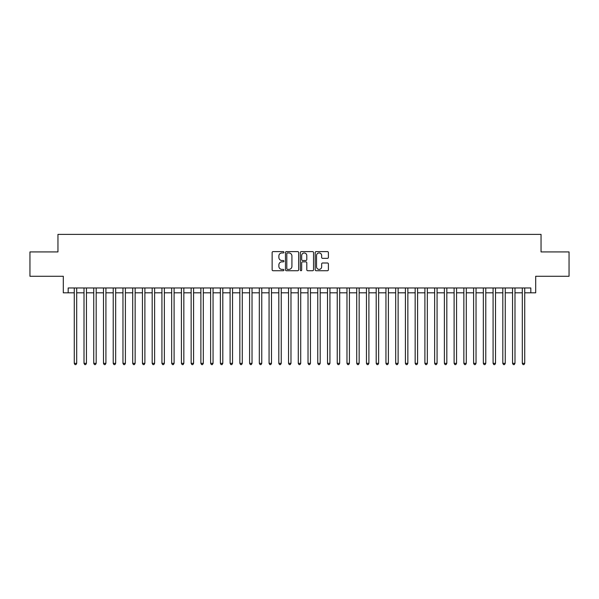<?xml version="1.0" encoding="UTF-8"?>
<svg xmlns="http://www.w3.org/2000/svg" width="599" height="599" viewBox="0 0 599 599"><rect width="100%" height="100%" fill="white"/><g stroke="black" fill="none" stroke-linecap="round" stroke-linejoin="round"><path stroke-width="0.9" d="M283.919 252.284A0.666 0.666 0 0 0 283.245 251.61L273.092 251.61A0.958 0.958 0 0 0 272.133 252.568L272.133 269.775A0.958 0.958 0 0 0 273.092 270.733L283.245 270.733A0.666 0.666 0 0 0 283.919 270.067A0.666 0.666 0 0 0 283.245 269.393L281.934 269.393A3.062 3.062 0 0 1 278.872 266.338L278.872 264.9A3.062 3.062 0 0 1 281.934 261.845L283.245 261.845A0.666 0.666 0 0 0 283.919 261.171A0.666 0.666 0 0 0 283.245 260.505L281.934 260.505A3.062 3.062 0 0 1 278.872 257.443L278.872 256.013A3.062 3.062 0 0 1 281.934 252.95L283.245 252.95A0.666 0.666 0 0 0 283.919 252.284M327.443 258.356A0.958 0.958 0 0 0 328.394 257.398L328.394 252.568A0.958 0.958 0 0 0 327.443 251.61L316.16 251.61A0.958 0.958 0 0 0 315.201 252.568L315.201 269.775A0.958 0.958 0 0 0 316.16 270.733L327.443 270.733A0.958 0.958 0 0 0 328.394 269.775L328.394 263.949A0.958 0.958 0 0 0 327.443 262.991L322.614 262.991A0.958 0.958 0 0 0 321.656 263.949L321.656 266.84A2.561 2.561 0 0 1 319.102 269.393A2.561 2.561 0 0 1 316.542 266.84L316.542 255.511A2.561 2.561 0 0 1 319.102 252.95A2.561 2.561 0 0 1 321.656 255.511L321.656 257.398A0.958 0.958 0 0 0 322.614 258.356L327.443 258.356M68.181 292.829L68.181 287.962L530.819 287.962L530.819 292.829L535.693 292.829L535.693 276.274L569.05 276.274L569.05 251.924L541.047 251.924L541.047 234.389L57.953 234.389L57.953 251.924L29.95 251.924L29.95 276.274L63.307 276.274L63.307 292.829L74.269 292.829M298.661 252.568A0.958 0.958 0 0 0 297.71 251.61L286.427 251.61A0.958 0.958 0 0 0 285.468 252.568L285.468 269.775A0.958 0.958 0 0 0 286.427 270.733L297.71 270.733A0.958 0.958 0 0 0 298.661 269.775L298.661 252.568M301.29 251.61L312.573 251.61A0.958 0.958 0 0 1 313.532 252.568L313.532 269.775A0.958 0.958 0 0 1 312.573 270.733L307.744 270.733A0.958 0.958 0 0 1 306.793 269.775L306.793 262.796A0.958 0.958 0 0 0 305.834 261.845L302.63 261.845A0.958 0.958 0 0 0 301.671 262.796L301.671 270.067A0.666 0.666 0 0 1 301.005 270.733A0.666 0.666 0 0 1 300.339 270.067L300.339 252.568A0.958 0.958 0 0 1 301.29 251.61M76.702 292.829L84.01 292.829M86.443 292.829L93.744 292.829M96.184 292.829L103.485 292.829M105.918 292.829L113.226 292.829M115.659 292.829L122.967 292.829M125.401 292.829L132.708 292.829M135.142 292.829L142.442 292.829M144.883 292.829L152.183 292.829M154.617 292.829L161.925 292.829M164.358 292.829L171.666 292.829M174.099 292.829L181.407 292.829M183.841 292.829L191.141 292.829M193.582 292.829L200.882 292.829M203.316 292.829L210.623 292.829M213.057 292.829L220.365 292.829M222.798 292.829L230.106 292.829M232.539 292.829L239.847 292.829M242.281 292.829L249.581 292.829M252.022 292.829L259.322 292.829M261.756 292.829L269.063 292.829M271.497 292.829L278.805 292.829M281.238 292.829L288.546 292.829M290.979 292.829L298.28 292.829M300.72 292.829L308.021 292.829M310.454 292.829L317.762 292.829M320.195 292.829L327.503 292.829M329.937 292.829L337.244 292.829M339.678 292.829L346.978 292.829M349.419 292.829L356.719 292.829M359.153 292.829L366.461 292.829M368.894 292.829L376.202 292.829M378.635 292.829L385.943 292.829M388.377 292.829L395.684 292.829M398.118 292.829L405.418 292.829M407.859 292.829L415.159 292.829M417.593 292.829L424.901 292.829M427.334 292.829L434.642 292.829M437.075 292.829L444.383 292.829M446.817 292.829L454.117 292.829M456.558 292.829L463.858 292.829M466.292 292.829L473.599 292.829M476.033 292.829L483.341 292.829M485.774 292.829L493.082 292.829M495.515 292.829L502.816 292.829M505.256 292.829L512.557 292.829M514.99 292.829L522.298 292.829M524.731 292.829L530.819 292.829M287.475 252.95A0.666 0.666 0 0 0 286.809 253.624L286.809 268.726A0.666 0.666 0 0 0 287.475 269.393L288.868 269.393A3.062 3.062 0 0 0 291.923 266.338L291.923 256.013A3.062 3.062 0 0 0 288.868 252.95L287.475 252.95M306.793 255.556A2.561 2.561 0 0 0 304.232 253.003A2.561 2.561 0 0 0 301.671 255.556L301.671 259.547A0.958 0.958 0 0 0 302.63 260.505L305.834 260.505A0.958 0.958 0 0 0 306.793 259.547L306.793 255.556M76.702 287.962L76.702 363.346L74.269 363.346L74.269 287.962M76.702 363.346L75.968 364.611L74.995 364.611L74.269 363.346M86.443 287.962L86.443 363.346L84.01 363.346L84.01 287.962M86.443 363.346L85.709 364.611L84.736 364.611L84.01 363.346M96.184 287.962L96.184 363.346L93.744 363.346L93.744 287.962M96.184 363.346L95.451 364.611L94.477 364.611L93.744 363.346M105.918 287.962L105.918 363.346L103.485 363.346L103.485 287.962M105.918 363.346L105.192 364.611L104.219 364.611L103.485 363.346M115.659 287.962L115.659 363.346L113.226 363.346L113.226 287.962M115.659 363.346L114.933 364.611L113.96 364.611L113.226 363.346M125.401 287.962L125.401 363.346L122.967 363.346L122.967 287.962M125.401 363.346L124.667 364.611L123.694 364.611L122.967 363.346M135.142 287.962L135.142 363.346L132.708 363.346L132.708 287.962M135.142 363.346L134.408 364.611L133.435 364.611L132.708 363.346M144.883 287.962L144.883 363.346L142.442 363.346L142.442 287.962M144.883 363.346L144.149 364.611L143.176 364.611L142.442 363.346M154.617 287.962L154.617 363.346L152.183 363.346L152.183 287.962M154.617 363.346L153.891 364.611L152.917 364.611L152.183 363.346M164.358 287.962L164.358 363.346L161.925 363.346L161.925 287.962M164.358 363.346L163.632 364.611L162.658 364.611L161.925 363.346M174.099 287.962L174.099 363.346L171.666 363.346L171.666 287.962M174.099 363.346L173.366 364.611L172.392 364.611L171.666 363.346M183.841 287.962L183.841 363.346L181.407 363.346L181.407 287.962M183.841 363.346L183.107 364.611L182.133 364.611L181.407 363.346M193.582 287.962L193.582 363.346L191.141 363.346L191.141 287.962M193.582 363.346L192.848 364.611L191.875 364.611L191.141 363.346M203.316 287.962L203.316 363.346L200.882 363.346L200.882 287.962M203.316 363.346L202.589 364.611L201.616 364.611L200.882 363.346M213.057 287.962L213.057 363.346L210.623 363.346L210.623 287.962M213.057 363.346L212.331 364.611L211.357 364.611L210.623 363.346M222.798 287.962L222.798 363.346L220.365 363.346L220.365 287.962M222.798 363.346L222.072 364.611L221.091 364.611L220.365 363.346M232.539 287.962L232.539 363.346L230.106 363.346L230.106 287.962M232.539 363.346L231.806 364.611L230.832 364.611L230.106 363.346M242.281 287.962L242.281 363.346L239.847 363.346L239.847 287.962M242.281 363.346L241.547 364.611L240.573 364.611L239.847 363.346M252.022 287.962L252.022 363.346L249.581 363.346L249.581 287.962M252.022 363.346L251.288 364.611L250.315 364.611L249.581 363.346M261.756 287.962L261.756 363.346L259.322 363.346L259.322 287.962M261.756 363.346L261.029 364.611L260.056 364.611L259.322 363.346M271.497 287.962L271.497 363.346L269.063 363.346L269.063 287.962M271.497 363.346L270.77 364.611L269.797 364.611L269.063 363.346M281.238 287.962L281.238 363.346L278.805 363.346L278.805 287.962M281.238 363.346L280.504 364.611L279.531 364.611L278.805 363.346M290.979 287.962L290.979 363.346L288.546 363.346L288.546 287.962M290.979 363.346L290.245 364.611L289.272 364.611L288.546 363.346M300.72 287.962L300.72 363.346L298.28 363.346L298.28 287.962M300.72 363.346L299.987 364.611L299.013 364.611L298.28 363.346M310.454 287.962L310.454 363.346L308.021 363.346L308.021 287.962M310.454 363.346L309.728 364.611L308.755 364.611L308.021 363.346M320.195 287.962L320.195 363.346L317.762 363.346L317.762 287.962M320.195 363.346L319.469 364.611L318.496 364.611L317.762 363.346M329.937 287.962L329.937 363.346L327.503 363.346L327.503 287.962M329.937 363.346L329.203 364.611L328.23 364.611L327.503 363.346M339.678 287.962L339.678 363.346L337.244 363.346L337.244 287.962M339.678 363.346L338.944 364.611L337.971 364.611L337.244 363.346M349.419 287.962L349.419 363.346L346.978 363.346L346.978 287.962M349.419 363.346L348.685 364.611L347.712 364.611L346.978 363.346M359.153 287.962L359.153 363.346L356.719 363.346L356.719 287.962M359.153 363.346L358.427 364.611L357.453 364.611L356.719 363.346M368.894 287.962L368.894 363.346L366.461 363.346L366.461 287.962M368.894 363.346L368.168 364.611L367.194 364.611L366.461 363.346M378.635 287.962L378.635 363.346L376.202 363.346L376.202 287.962M378.635 363.346L377.909 364.611L376.928 364.611L376.202 363.346M388.377 287.962L388.377 363.346L385.943 363.346L385.943 287.962M388.377 363.346L387.643 364.611L386.669 364.611L385.943 363.346M398.118 287.962L398.118 363.346L395.684 363.346L395.684 287.962M398.118 363.346L397.384 364.611L396.411 364.611L395.684 363.346M407.859 287.962L407.859 363.346L405.418 363.346L405.418 287.962M407.859 363.346L407.125 364.611L406.152 364.611L405.418 363.346M417.593 287.962L417.593 363.346L415.159 363.346L415.159 287.962M417.593 363.346L416.867 364.611L415.893 364.611L415.159 363.346M427.334 287.962L427.334 363.346L424.901 363.346L424.901 287.962M427.334 363.346L426.608 364.611L425.634 364.611L424.901 363.346M437.075 287.962L437.075 363.346L434.642 363.346L434.642 287.962M437.075 363.346L436.342 364.611L435.368 364.611L434.642 363.346M446.817 287.962L446.817 363.346L444.383 363.346L444.383 287.962M446.817 363.346L446.083 364.611L445.109 364.611L444.383 363.346M456.558 287.962L456.558 363.346L454.117 363.346L454.117 287.962M456.558 363.346L455.824 364.611L454.851 364.611L454.117 363.346M466.292 287.962L466.292 363.346L463.858 363.346L463.858 287.962M466.292 363.346L465.565 364.611L464.592 364.611L463.858 363.346M476.033 287.962L476.033 363.346L473.599 363.346L473.599 287.962M476.033 363.346L475.306 364.611L474.333 364.611L473.599 363.346M485.774 287.962L485.774 363.346L483.341 363.346L483.341 287.962M485.774 363.346L485.04 364.611L484.067 364.611L483.341 363.346M495.515 287.962L495.515 363.346L493.082 363.346L493.082 287.962M495.515 363.346L494.781 364.611L493.808 364.611L493.082 363.346M505.256 287.962L505.256 363.346L502.816 363.346L502.816 287.962M505.256 363.346L504.523 364.611L503.549 364.611L502.816 363.346M514.99 287.962L514.99 363.346L512.557 363.346L512.557 287.962M514.99 363.346L514.264 364.611L513.291 364.611L512.557 363.346M524.731 287.962L524.731 363.346L522.298 363.346L522.298 287.962M524.731 363.346L524.005 364.611L523.032 364.611L522.298 363.346"/></g></svg>
